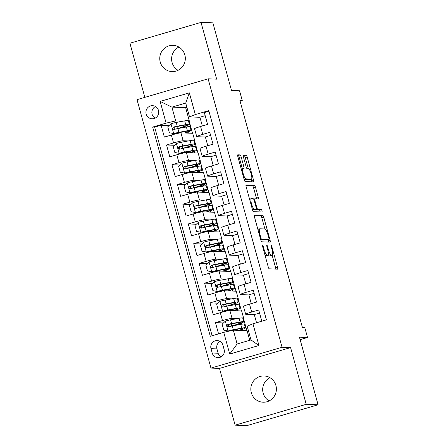 <?xml version="1.0" encoding="UTF-8"?>
<svg xmlns="http://www.w3.org/2000/svg" width="448" height="448" viewBox="0 0 448 448"><rect width="100%" height="100%" fill="white"/><g stroke="black" fill="none" stroke-linecap="round" stroke-linejoin="round"><path stroke-width="0.67" d="M262.5 244.95A1.411 0.308 73.7 0 0 262.478 244.955A1.411 0.308 73.7 0 0 262.545 246.294L268.218 266.879A2.016 0.442 73.7 0 0 269.214 268.834L277.592 269.153A2.016 0.442 73.7 0 0 277.626 269.147A2.016 0.442 73.7 0 0 277.525 267.232L271.852 246.646A1.411 0.308 73.7 0 0 271.152 245.274A1.411 0.308 73.7 0 0 271.13 245.28A1.411 0.308 73.7 0 0 271.202 246.618L271.936 249.284A6.446 1.417 73.7 0 1 272.261 255.416A6.446 1.417 73.7 0 1 272.154 255.427L271.454 255.405A6.446 1.417 73.7 0 1 268.257 249.144L267.523 246.484A1.411 0.308 73.7 0 0 266.823 245.112A1.411 0.308 73.7 0 0 266.801 245.118A1.411 0.308 73.7 0 0 266.874 246.456L267.607 249.122A6.446 1.417 73.7 0 1 267.932 255.254A6.446 1.417 73.7 0 1 267.826 255.265L267.126 255.242A6.446 1.417 73.7 0 1 263.934 248.987L263.194 246.322A1.411 0.308 73.7 0 0 262.5 244.95M160.244 62.076A13.138 12.779 -87.9 0 0 172.049 71.602A13.138 12.779 -87.9 0 0 184.839 54.869A13.138 12.779 -87.9 0 0 173.034 45.343A13.138 12.779 -87.9 0 0 160.244 62.076M178.03 70.319A13.138 12.779 92.1 0 1 172.094 62.518A13.138 12.779 92.1 0 1 178.903 47.068M251.306 392.689A13.138 12.779 -87.9 0 0 263.116 402.209A13.138 12.779 -87.9 0 0 275.906 385.482A13.138 12.779 -87.9 0 0 264.096 375.956A13.138 12.779 -87.9 0 0 251.306 392.689M269.097 400.932A13.138 12.779 92.1 0 1 263.161 393.131A13.138 12.779 92.1 0 1 269.97 377.681M146.171 114.033A6.569 6.39 -87.9 0 0 152.074 118.798A6.569 6.39 -87.9 0 0 158.469 110.432A6.569 6.39 -87.9 0 0 152.566 105.672A6.569 6.39 -87.9 0 0 146.171 114.033M155.501 106.529A6.569 6.39 -87.9 0 0 155.07 118.16M241.158 156.862A2.016 0.442 73.7 0 0 240.162 154.907L237.81 154.818A2.016 0.442 73.7 0 0 237.776 154.823A2.016 0.442 73.7 0 0 237.877 156.738L244.177 179.603A2.016 0.442 73.7 0 0 245.174 181.558L253.551 181.871A2.016 0.442 73.7 0 0 253.585 181.866A2.016 0.442 73.7 0 0 253.484 179.95L247.184 157.086A2.016 0.442 73.7 0 0 246.187 155.131L243.348 155.025A2.016 0.442 73.7 0 0 243.314 155.03A2.016 0.442 73.7 0 0 243.415 156.946L246.109 166.729A2.016 0.442 73.7 0 0 247.111 168.683L248.517 168.739A5.387 1.187 73.7 0 1 251.138 173.779A5.387 1.187 73.7 0 1 251.462 179.094A5.387 1.187 73.7 0 1 251.373 179.105L245.857 178.898A5.387 1.187 73.7 0 1 243.236 173.858A5.387 1.187 73.7 0 1 242.917 168.543A5.387 1.187 73.7 0 1 243.001 168.532L243.919 168.566A2.016 0.442 73.7 0 0 243.953 168.56A2.016 0.442 73.7 0 0 243.852 166.645L241.158 156.862L239.238 157.427A2.016 0.442 73.7 0 0 238.235 155.467L237.642 155.445M306.225 404.331L290.595 347.586L219.492 368.407L235.122 425.158L306.225 404.331L318.08 404.774L299.454 337.17L307.518 337.473L304.797 327.606L302.428 327.516L239.904 100.531L242.278 100.621L239.557 90.748L231.498 90.446L212.878 22.842L201.023 22.4L129.92 43.226L144.833 97.362M290.595 347.586L282.061 347.267L208.118 78.826L216.653 79.145L201.023 22.4M254.408 215.074A2.016 0.442 73.7 0 0 254.374 215.079A2.016 0.442 73.7 0 0 254.475 216.994L260.77 239.854A2.016 0.442 73.7 0 0 261.772 241.808L270.15 242.122A2.016 0.442 73.7 0 0 270.178 242.122A2.016 0.442 73.7 0 0 270.077 240.201L263.782 217.342A2.016 0.442 73.7 0 0 262.786 215.387L254.341 215.09M252.47 209.726L246.176 186.866A2.016 0.442 73.7 0 1 246.075 184.951A2.016 0.442 73.7 0 1 246.109 184.946L254.486 185.259A2.016 0.442 73.7 0 1 255.483 187.214L258.177 196.997A2.016 0.442 73.7 0 1 258.278 198.912A2.016 0.442 73.7 0 1 258.25 198.918L254.85 198.789A2.016 0.442 73.7 0 0 254.817 198.794A2.016 0.442 73.7 0 0 254.918 200.71L256.704 207.2A2.016 0.442 73.7 0 0 257.706 209.154L261.24 209.289A1.411 0.308 73.7 0 1 261.929 210.61A1.411 0.308 73.7 0 1 262.013 211.999A1.411 0.308 73.7 0 1 261.99 211.999L253.473 211.68A2.016 0.442 73.7 0 1 252.47 209.726M318.08 404.774L246.977 425.6L235.122 425.158M169.103 125.552L161.095 125.255L164.36 137.094L171.371 135.044L173.55 142.934A8.21 0.588 -15.4 0 1 183.131 140.756L188.294 140.952M174.541 145.292L166.533 144.99L169.798 156.834L176.809 154.778L178.982 162.674A8.21 0.588 -15.4 0 1 188.569 160.496L193.726 160.686M179.978 165.026L171.97 164.73L175.235 176.574L182.246 174.518L184.419 182.414A8.21 0.588 -15.4 0 1 194.006 180.23L199.164 180.426M185.416 184.766L177.408 184.47L180.667 196.308L187.684 194.253L189.857 202.149A8.21 0.588 -15.4 0 1 199.438 199.97L204.602 200.166M190.848 204.506L182.846 204.204L186.105 216.048L193.122 213.993L195.294 221.889A8.21 0.588 -15.4 0 1 204.876 219.71L210.039 219.901M196.286 224.241L188.283 223.944L191.542 235.788L198.559 233.733L200.732 241.629A8.21 0.588 -15.4 0 1 210.314 239.445L215.477 239.641M201.723 243.981L193.715 243.678L196.98 255.522L203.991 253.467L206.17 261.363A8.21 0.588 -15.4 0 1 215.751 259.185L220.914 259.381M207.161 263.721L199.153 263.418L202.418 275.262L209.429 273.207L211.607 281.103A8.21 0.588 -15.4 0 1 221.189 278.925L226.352 279.115M212.598 283.455L204.59 283.158L207.855 295.002L214.866 292.947L217.039 300.843A8.21 0.588 -15.4 0 1 226.626 298.659L231.784 298.855M218.036 303.195L210.028 302.893L213.287 314.737L220.304 312.682A8.21 0.588 -15.4 0 1 229.886 310.503L241.646 310.946L243.818 318.842L242.95 318.87M261.794 321.205L258.703 309.971L251.686 312.026A8.21 0.588 -15.4 0 0 245.666 314.278A8.21 0.588 -15.4 0 0 245.896 314.345L254.307 314.664M245.666 314.278L243.494 306.382A8.21 0.588 -15.4 0 1 249.514 304.13L256.525 302.075L253.266 290.231L246.249 292.286A8.21 0.588 -15.4 0 0 240.229 294.538A8.21 0.588 -15.4 0 0 240.458 294.61L248.875 294.924M240.229 294.538L238.056 286.642A8.21 0.588 164.6 0 1 244.076 284.39L251.087 282.335L247.828 270.491L240.811 272.546A8.21 0.588 -15.4 0 0 234.797 274.798A8.21 0.588 -15.4 0 0 235.026 274.87L243.438 275.184M234.797 274.798L232.618 266.902A8.21 0.588 164.6 0 1 238.638 264.65L245.655 262.601L242.39 250.757L235.379 252.812A8.21 0.588 -15.4 0 0 229.359 255.063A8.21 0.588 -15.4 0 0 229.589 255.13L238 255.45M229.359 255.063L227.181 247.167A8.21 0.588 164.6 0 1 233.201 244.916L240.218 242.861L236.953 231.017L229.942 233.072A8.21 0.588 -15.4 0 0 223.922 235.323A8.21 0.588 -15.4 0 0 224.151 235.396L232.562 235.71M223.922 235.323L221.749 227.427A8.21 0.588 164.6 0 1 227.763 225.176L234.78 223.121L231.515 211.277L224.504 213.332A8.21 0.588 -15.4 0 0 218.484 215.583A8.21 0.588 -15.4 0 0 218.714 215.656L227.125 215.97M218.484 215.583L216.311 207.687A8.21 0.588 164.6 0 1 222.331 205.436L229.342 203.386L226.078 191.542L219.066 193.598A8.21 0.588 -15.4 0 0 213.046 195.849A8.21 0.588 -15.4 0 0 213.276 195.916L221.687 196.235M213.046 195.849L210.874 187.953A8.21 0.588 164.6 0 1 216.894 185.702L223.905 183.646L220.646 171.802L213.629 173.858A8.21 0.588 -15.4 0 0 207.609 176.109A8.21 0.588 -15.4 0 0 207.838 176.182L216.25 176.495M207.609 176.109L205.436 168.213A8.21 0.588 164.6 0 1 211.456 165.962L218.467 163.906L215.208 152.068L208.191 154.118A8.21 0.588 -15.4 0 0 202.177 156.369A8.21 0.588 -15.4 0 0 202.401 156.442L210.818 156.755M202.177 156.369L199.998 148.478A8.21 0.588 164.6 0 1 206.018 146.227L213.03 144.172L209.77 132.328L202.754 134.383A8.21 0.588 -15.4 0 0 196.739 136.634A8.21 0.588 -15.4 0 0 196.969 136.702L205.38 137.021M194.001 141.165L194.891 141.198L194.018 141.226M171.371 135.044A8.21 0.588 164.6 0 1 180.958 132.86L192.713 133.302L194.891 141.198M199.438 160.899L200.329 160.933L199.455 160.966M176.809 154.778A8.21 0.588 164.6 0 1 186.39 152.6L198.15 153.042L200.329 160.933M204.876 180.639L205.761 180.673L204.893 180.706M182.246 174.518A8.21 0.588 164.6 0 1 191.828 172.34L203.588 172.777L205.761 180.673M210.314 200.379L211.198 200.413L210.33 200.441M187.684 194.253A8.21 0.588 164.6 0 1 197.266 192.074L209.026 192.517L211.198 200.413M215.751 220.114L216.636 220.147L215.768 220.181M193.122 213.993A8.21 0.588 164.6 0 1 202.703 211.814L214.463 212.251L216.636 220.147M221.183 239.854L222.074 239.887L221.206 239.921M198.559 233.733A8.21 0.588 164.6 0 1 208.141 231.549L219.901 231.991L222.074 239.887M226.621 259.594L227.511 259.627L226.638 259.655M203.991 253.467A8.21 0.588 164.6 0 1 213.578 251.289L225.333 251.731L227.511 259.627M232.058 279.328L232.949 279.362L232.075 279.395M209.429 273.207A8.21 0.588 164.6 0 1 219.016 271.029L230.77 271.466L232.949 279.362M237.496 299.068L238.381 299.102L237.513 299.13M214.866 292.947A8.21 0.588 164.6 0 1 224.448 290.763L236.208 291.206L238.381 299.102M224.118 349.518L222.919 345.173A6.362 6.188 -87.9 0 0 217.202 340.558A6.362 6.188 -87.9 0 0 211.008 348.662L212.201 353.007A6.362 6.188 -87.9 0 0 217.924 357.622A6.362 6.188 -87.9 0 0 224.118 349.518M282.061 347.267L210.958 368.088L137.021 99.652L208.118 78.826M161.095 125.255L154.661 127.137L152.667 127.064L210.297 336.286L223.748 332.349L233.33 330.165L247.083 330.68L249.732 340.295M152.667 127.064L166.118 123.122L160.138 101.41L189.347 92.859L195.328 114.57L208.779 110.628L266.409 319.855L252.958 323.792L258.938 345.503L229.729 354.06L223.748 332.349M223.474 322.935L215.466 322.633L222.477 320.578A8.21 0.588 -15.4 0 1 232.064 318.399L237.222 318.59M242.934 318.808L243.818 318.842M208.947 111.238L204.333 112.588L207.598 124.432L200.581 126.487A8.21 0.588 164.6 0 0 194.561 128.738L196.739 136.634M210.028 302.893L217.039 300.843M204.59 283.158L211.607 281.103M199.153 263.418L206.17 261.363M193.715 243.678L200.732 241.629M188.283 223.944L195.294 221.889M182.846 204.204L189.857 202.149M177.408 184.47L184.419 182.414M171.97 164.73L178.982 162.674M166.533 144.99L173.55 142.934M154.661 127.137L212.122 335.754M215.466 322.633L218.557 333.866M186.889 107.279L185.646 107.643L171.898 107.128L175.7 120.943L182.857 121.212M188.563 121.425L189.454 121.458L188.586 121.492M185.646 107.643L189.454 121.458M233.33 330.165L237.138 343.986L250.975 339.931L247.167 326.116L252.958 323.792M219.492 368.407L210.958 368.088M240.106 101.254L242.278 100.621M300.138 339.634L307.518 337.473M199.942 117.281L189.538 116.889L185.73 103.074L171.898 107.128L160.138 101.41M197.943 153.031L194.695 141.254M203.381 172.771L200.133 160.989M208.813 192.506L205.57 180.729M214.25 212.246L211.008 200.469M219.688 231.986L216.446 220.203M225.126 251.72L221.883 239.943M230.563 271.46L227.315 259.683M236.001 291.2L232.753 279.418M241.438 310.934L238.19 299.158M246.87 330.674L243.628 318.898M192.506 133.291L189.263 121.514M243.314 330.54L242.945 329.202M241.578 324.229L241.259 323.081M259.549 313.057L254.29 314.597L256.536 322.745M237.882 310.806L237.513 309.462M236.141 304.489L235.827 303.341M254.117 293.317L248.853 294.857L251.266 303.615M245.829 283.875L243.421 275.122L248.679 273.582M232.445 291.066L232.075 289.722M230.703 284.749L230.39 283.606M240.391 264.141L237.983 255.382L243.242 253.842M227.007 271.326L226.638 269.987M225.266 265.014L224.952 263.866M234.959 244.401L232.546 235.648L237.804 234.102M221.57 251.591L221.2 250.247M219.828 245.274L219.514 244.126M229.522 224.661L227.108 215.908L232.366 214.368M216.132 231.851L215.762 230.507M214.396 225.534L214.077 224.392M224.084 204.926L221.67 196.168L226.929 194.628M210.694 212.111L210.325 210.773M208.958 205.8L208.639 204.652M218.646 185.186L216.233 176.434L221.491 174.888M205.257 192.377L204.887 191.033M203.521 186.06L203.202 184.912M213.209 165.446L210.795 156.694L216.059 155.154M199.825 172.637L199.455 171.293M198.083 166.32L197.77 165.178M207.771 145.712L205.363 136.954L210.622 135.414M194.387 152.897L194.018 151.558M192.646 146.586L192.332 145.438M202.334 125.972L199.926 117.219L205.184 115.679M195.328 114.57L189.538 116.889M175.7 120.943L166.118 123.122M188.95 133.162L188.58 131.818M187.208 126.846L186.894 125.698M237.138 343.986L229.729 354.06M250.975 339.931L258.938 345.503M189.347 92.859L185.73 103.074M220.136 341.449A6.362 6.188 -87.9 0 0 216.933 348.886L218.131 353.231A6.362 6.188 -87.9 0 0 220.914 356.955M265.166 255.797A6.446 1.417 73.7 0 0 265.205 255.802L267.126 255.242M267.932 255.254L266.011 255.819A6.446 1.417 73.7 0 1 265.905 255.83L265.205 255.802M268.302 254.694A6.446 1.417 73.7 0 0 269.534 255.965L271.454 255.405M272.261 255.416L270.334 255.976A6.446 1.417 73.7 0 1 270.234 255.993L269.534 255.965M275.839 269.086A2.016 0.442 73.7 0 0 275.604 267.792L272.199 255.433M264.914 228.984L261.862 217.902A2.016 0.442 73.7 0 0 260.859 215.947L254.234 215.701M268.397 242.06A2.016 0.442 73.7 0 0 268.156 240.766L267.865 239.697M260.837 237.748A1.411 0.308 73.7 0 0 261.537 239.114L268.89 239.389A1.411 0.308 73.7 0 0 268.912 239.389A1.411 0.308 73.7 0 0 268.839 238.045L268.066 235.239A6.446 1.417 73.7 0 0 264.869 228.984L259.846 228.794A6.446 1.417 73.7 0 0 259.739 228.805A6.446 1.417 73.7 0 0 260.064 234.937L260.837 237.748L260.238 237.922M267.008 239.943A1.411 0.308 73.7 0 1 266.991 239.949A1.411 0.308 73.7 0 0 266.991 239.949L260.736 239.719M257.919 229.359A6.446 1.417 73.7 0 0 257.88 229.359L259.739 228.805M245.941 185.573L252.566 185.825L254.486 185.259M256.497 198.85A2.016 0.442 73.7 0 0 256.256 197.562L253.562 187.779A2.016 0.442 73.7 0 0 252.566 185.825M255.394 209.317A2.016 0.442 73.7 0 0 255.786 209.72L259.319 209.854L261.24 209.289M260.165 211.932A1.411 0.308 73.7 0 0 259.795 210.56A1.411 0.308 73.7 0 0 259.319 209.854M251.322 198.66A5.387 1.187 73.7 0 0 251.238 198.671A5.387 1.187 73.7 0 0 251.558 203.986A5.387 1.187 73.7 0 0 254.178 209.026L256.122 209.098A2.016 0.442 73.7 0 0 256.155 209.093A2.016 0.442 73.7 0 0 256.054 207.178L254.268 200.687A2.016 0.442 73.7 0 0 253.266 198.733L251.322 198.66M254.262 209.642A2.016 0.442 73.7 0 1 254.234 209.658A2.016 0.442 73.7 0 1 254.201 209.658L252.437 209.591M242.172 168.762A2.016 0.442 73.7 0 0 241.931 167.21L239.238 157.427M249.62 179.62A5.387 1.187 73.7 0 1 249.536 179.654A5.387 1.187 73.7 0 1 249.452 179.665L244.138 179.469M248.315 168.728L245.263 157.651A2.016 0.442 73.7 0 0 244.266 155.697L243.18 155.658M251.798 181.804A2.016 0.442 73.7 0 0 251.563 180.51L251.194 179.172M233.167 325.769A15.702 1.12 164.6 0 0 243.74 321.742L242.71 317.99A15.702 1.12 -15.4 0 0 239.075 318.254L230.574 319.816A5.438 0.386 -15.4 0 0 225.428 321.093L222.13 324.195L223.759 330.114L228.144 330.966A5.438 0.386 -15.4 0 1 233.29 329.683L241.791 328.121A15.702 1.12 -15.4 0 1 245.426 327.858A15.702 1.12 -15.4 0 1 239.579 330.4M228.144 330.966L239.837 328.782A13.031 0.93 -15.4 0 1 242.855 328.569A13.031 0.93 -15.4 0 1 238.89 330.378M231.123 326.172A6.468 0.459 -15.4 0 1 231.806 325.965L231.246 323.938M243.74 321.742A15.702 1.12 164.6 0 0 240.106 322L231.605 323.568A5.438 0.386 164.6 0 0 227.959 324.425C226.621 325.646 226.839 326.435 228.614 326.794A5.438 0.386 -15.4 0 1 232.26 325.937L240.761 324.369A15.702 1.12 -15.4 0 1 244.395 324.106L245.426 327.858M228.542 326.81L228.642 324.453L238.151 322.666A13.031 0.93 -15.4 0 1 241.17 322.448A13.031 0.93 -15.4 0 1 231.806 325.965M228.217 326.838L228.614 326.794M227.735 306.029A15.702 1.12 164.6 0 0 238.302 302.002L237.272 298.25A15.702 1.12 -15.4 0 0 233.638 298.514L225.137 300.076A5.438 0.386 -15.4 0 0 219.99 301.358L216.692 304.455L218.322 310.38L222.712 311.226A5.438 0.386 -15.4 0 1 227.853 309.949L236.359 308.381A15.702 1.12 -15.4 0 1 239.988 308.118A15.702 1.12 -15.4 0 1 234.142 310.666M222.712 311.226L234.399 309.047A13.031 0.93 -15.4 0 1 237.418 308.829A13.031 0.93 -15.4 0 1 233.453 310.638M225.686 306.432A6.468 0.459 -15.4 0 1 226.369 306.23L225.809 304.198M238.302 302.002A15.702 1.12 164.6 0 0 234.674 302.266L226.173 303.828A5.438 0.386 164.6 0 0 222.522 304.685C221.183 305.906 221.402 306.695 223.177 307.054A5.438 0.386 -15.4 0 1 226.822 306.197L235.323 304.634A15.702 1.12 -15.4 0 1 238.958 304.371L239.988 308.118M223.104 307.07L223.205 304.713L232.714 302.926A13.031 0.93 -15.4 0 1 235.732 302.708A13.031 0.93 -15.4 0 1 226.369 306.23M222.779 307.098L223.177 307.054M222.298 286.289A15.702 1.12 164.6 0 0 232.865 282.262L231.834 278.516A15.702 1.12 -15.4 0 0 228.2 278.774L219.699 280.342A5.438 0.386 -15.4 0 0 214.553 281.618L211.254 284.721L212.884 290.64L217.274 291.486A5.438 0.386 -15.4 0 1 222.421 290.209L230.922 288.646A15.702 1.12 -15.4 0 1 234.55 288.383A15.702 1.12 -15.4 0 1 228.71 290.926M217.274 291.486L228.967 289.307A13.031 0.93 -15.4 0 1 231.98 289.089A13.031 0.93 -15.4 0 1 228.021 290.898M220.248 286.692A6.468 0.459 -15.4 0 1 220.931 286.49L220.371 284.463M232.865 282.262A15.702 1.12 164.6 0 0 229.236 282.526L220.735 284.088A5.438 0.386 164.6 0 0 217.09 284.95C215.746 286.166 215.964 286.955 217.739 287.319A5.438 0.386 -15.4 0 1 221.385 286.457L229.886 284.894A15.702 1.12 -15.4 0 1 233.52 284.631L234.55 288.383M217.666 287.336L217.767 284.973L227.282 283.192A13.031 0.93 -15.4 0 1 230.294 282.974A13.031 0.93 -15.4 0 1 220.931 286.49M217.342 287.364L217.739 287.319M216.86 266.554A15.702 1.12 164.6 0 0 227.433 262.528L226.397 258.776A15.702 1.12 -15.4 0 0 222.762 259.039L214.262 260.602A5.438 0.386 -15.4 0 0 209.121 261.878L205.817 264.981L207.452 270.9L211.837 271.751A5.438 0.386 -15.4 0 1 216.983 270.469L225.484 268.906A15.702 1.12 -15.4 0 1 229.118 268.643A15.702 1.12 -15.4 0 1 223.272 271.186M211.837 271.751L223.53 269.573A13.031 0.93 -15.4 0 1 226.542 269.354A13.031 0.93 -15.4 0 1 222.583 271.163M214.81 266.958A6.468 0.459 -15.4 0 1 215.494 266.75L214.939 264.723M227.433 262.528A15.702 1.12 164.6 0 0 223.798 262.786L215.298 264.354A5.438 0.386 164.6 0 0 211.652 265.21C210.308 266.431 210.526 267.221 212.302 267.579A5.438 0.386 -15.4 0 1 215.947 266.722L224.448 265.154A15.702 1.12 -15.4 0 1 228.082 264.897L229.118 268.643M212.229 267.596L212.335 265.238L221.844 263.452A13.031 0.93 -15.4 0 1 224.857 263.234A13.031 0.93 -15.4 0 1 215.494 266.75M211.904 267.624L212.302 267.579M211.422 246.814A15.702 1.12 164.6 0 0 221.995 242.788L220.959 239.036A15.702 1.12 -15.4 0 0 217.33 239.299L208.83 240.862A5.438 0.386 -15.4 0 0 203.683 242.144L200.379 245.241L202.014 251.166L206.399 252.011A5.438 0.386 -15.4 0 1 211.546 250.734L220.046 249.166A15.702 1.12 -15.4 0 1 223.681 248.909A15.702 1.12 -15.4 0 1 217.834 251.451M206.399 252.011L218.092 249.833A13.031 0.93 -15.4 0 1 221.105 249.614A13.031 0.93 -15.4 0 1 217.146 251.423M209.373 247.218A6.468 0.459 -15.4 0 1 210.056 247.016L209.502 244.983M221.995 242.788A15.702 1.12 164.6 0 0 218.361 243.051L209.86 244.614A5.438 0.386 164.6 0 0 206.214 245.47C204.87 246.691 205.089 247.481 206.864 247.839A5.438 0.386 -15.4 0 1 210.51 246.982L219.016 245.42A15.702 1.12 -15.4 0 1 222.645 245.157L223.681 248.909M206.791 247.862L206.898 245.498L216.406 243.712A13.031 0.93 -15.4 0 1 219.419 243.494A13.031 0.93 -15.4 0 1 210.056 247.016M206.472 247.89L206.864 247.839M205.985 227.08A15.702 1.12 164.6 0 0 216.558 223.048L215.522 219.302A15.702 1.12 -15.4 0 0 211.893 219.559L203.392 221.127A5.438 0.386 -15.4 0 0 198.246 222.404L194.947 225.506L196.577 231.426L200.962 232.271A5.438 0.386 -15.4 0 1 206.108 230.994L214.609 229.432A15.702 1.12 -15.4 0 1 218.243 229.169A15.702 1.12 -15.4 0 1 212.397 231.711M200.962 232.271L212.654 230.093A13.031 0.93 -15.4 0 1 215.673 229.874A13.031 0.93 -15.4 0 1 211.708 231.683M203.935 227.478A6.468 0.459 -15.4 0 1 204.624 227.276L204.064 225.249M216.558 223.048A15.702 1.12 164.6 0 0 212.923 223.311L204.422 224.874A5.438 0.386 164.6 0 0 200.777 225.736C199.438 226.957 199.651 227.746 201.432 228.105A5.438 0.386 -15.4 0 1 205.078 227.242L213.578 225.68A15.702 1.12 -15.4 0 1 217.207 225.417L218.243 229.169M201.359 228.122L201.46 225.758L210.969 223.978A13.031 0.93 -15.4 0 1 213.987 223.759A13.031 0.93 -15.4 0 1 204.624 227.276M201.034 228.15L201.432 228.105M200.547 207.34A15.702 1.12 164.6 0 0 211.12 203.314L210.09 199.562A15.702 1.12 -15.4 0 0 206.455 199.825L197.954 201.387A5.438 0.386 -15.4 0 0 192.808 202.664L189.51 205.766L191.139 211.686L195.524 212.537A5.438 0.386 -15.4 0 1 200.67 211.254L209.171 209.692A15.702 1.12 -15.4 0 1 212.806 209.429A15.702 1.12 -15.4 0 1 206.959 211.971M195.524 212.537L207.217 210.358A13.031 0.93 -15.4 0 1 210.235 210.14A13.031 0.93 -15.4 0 1 206.27 211.949M198.498 207.743A6.468 0.459 -15.4 0 1 199.186 207.536L198.626 205.509M211.12 203.314A15.702 1.12 164.6 0 0 207.486 203.571L198.985 205.139A5.438 0.386 164.6 0 0 195.339 205.996C194.001 207.217 194.219 208.006 195.994 208.365A5.438 0.386 -15.4 0 1 199.64 207.508L208.141 205.94A15.702 1.12 -15.4 0 1 211.775 205.682L212.806 209.429M195.922 208.382L196.022 206.024L205.531 204.238A13.031 0.93 -15.4 0 1 208.55 204.019A13.031 0.93 -15.4 0 1 199.186 207.536M195.597 208.41L195.994 208.365M195.11 187.6A15.702 1.12 164.6 0 0 205.682 183.574L204.652 179.822A15.702 1.12 -15.4 0 0 201.018 180.085L192.517 181.653A5.438 0.386 -15.4 0 0 187.37 182.93L184.072 186.026L185.702 191.951L190.092 192.797A5.438 0.386 -15.4 0 1 195.233 191.52L203.734 189.952A15.702 1.12 -15.4 0 1 207.368 189.694A15.702 1.12 -15.4 0 1 201.522 192.237M190.092 192.797L201.779 190.618A13.031 0.93 -15.4 0 1 204.798 190.4A13.031 0.93 -15.4 0 1 200.833 192.209M193.066 188.003A6.468 0.459 -15.4 0 1 193.749 187.802L193.189 185.769M205.682 183.574A15.702 1.12 164.6 0 0 202.048 183.837L193.547 185.399A5.438 0.386 164.6 0 0 189.902 186.262C188.563 187.477 188.782 188.266 190.557 188.625A5.438 0.386 -15.4 0 1 194.202 187.768L202.703 186.206A15.702 1.12 -15.4 0 1 206.338 185.942L207.368 189.694M190.484 188.647L190.585 186.284L200.094 184.498A13.031 0.93 -15.4 0 1 203.112 184.279A13.031 0.93 -15.4 0 1 193.749 187.802M190.159 188.675L190.557 188.625M189.678 167.866A15.702 1.12 164.6 0 0 200.245 163.834L199.214 160.087A15.702 1.12 -15.4 0 0 195.58 160.345L187.079 161.913A5.438 0.386 -15.4 0 0 181.933 163.19L178.634 166.292L180.264 172.211L184.654 173.057A5.438 0.386 -15.4 0 1 189.801 171.78L198.302 170.218A15.702 1.12 -15.4 0 1 201.93 169.954A15.702 1.12 -15.4 0 1 196.084 172.497M184.654 173.057L196.342 170.878A13.031 0.93 -15.4 0 1 199.36 170.66A13.031 0.93 -15.4 0 1 195.395 172.469M187.628 168.269A6.468 0.459 -15.4 0 1 188.311 168.062L187.751 166.034M200.245 163.834A15.702 1.12 164.6 0 0 196.616 164.097L188.115 165.665A5.438 0.386 164.6 0 0 184.464 166.522C183.126 167.742 183.344 168.532 185.119 168.89A5.438 0.386 -15.4 0 1 188.765 168.034L197.266 166.466A15.702 1.12 -15.4 0 1 200.9 166.202L201.93 169.954M185.046 168.907L185.147 166.544L194.656 164.763A13.031 0.93 -15.4 0 1 197.674 164.545A13.031 0.93 -15.4 0 1 188.311 168.062M184.722 168.935L185.119 168.89M184.24 148.126A15.702 1.12 164.6 0 0 194.813 144.099L193.777 140.347A15.702 1.12 -15.4 0 0 190.142 140.61L181.642 142.173A5.438 0.386 -15.4 0 0 176.495 143.455L173.197 146.552L174.826 152.471L179.217 153.322A5.438 0.386 -15.4 0 1 184.363 152.046L192.864 150.478A15.702 1.12 -15.4 0 1 196.493 150.214A15.702 1.12 -15.4 0 1 190.652 152.757M179.217 153.322L190.91 151.144A13.031 0.93 -15.4 0 1 193.922 150.926A13.031 0.93 -15.4 0 1 189.963 152.734M182.19 148.529A6.468 0.459 -15.4 0 1 182.874 148.322L182.314 146.294M194.813 144.099A15.702 1.12 164.6 0 0 191.178 144.357L182.678 145.925A5.438 0.386 164.6 0 0 179.032 146.782C177.688 148.002 177.906 148.792 179.682 149.15A5.438 0.386 -15.4 0 1 183.327 148.294L191.828 146.726A15.702 1.12 -15.4 0 1 195.462 146.468L196.493 150.214M179.609 149.167L179.71 146.81L189.224 145.023A13.031 0.93 -15.4 0 1 192.237 144.805A13.031 0.93 -15.4 0 1 182.874 148.322M179.284 149.195L179.682 149.15M178.802 128.386A15.702 1.12 164.6 0 0 189.375 124.359L188.339 120.607A15.702 1.12 -15.4 0 0 184.705 120.87L176.204 122.438A5.438 0.386 -15.4 0 0 171.063 123.715L167.759 126.812L169.394 132.737L173.779 133.582A5.438 0.386 -15.4 0 1 178.926 132.306L187.426 130.738A15.702 1.12 -15.4 0 1 191.061 130.48A15.702 1.12 -15.4 0 1 185.214 133.022M173.779 133.582L185.472 131.404A13.031 0.93 -15.4 0 1 188.485 131.186A13.031 0.93 -15.4 0 1 184.526 132.994M176.753 128.789A6.468 0.459 -15.4 0 1 177.436 128.587L176.882 126.554M189.375 124.359A15.702 1.12 164.6 0 0 185.741 124.622L177.24 126.185A5.438 0.386 164.6 0 0 173.594 127.047C172.25 128.262 172.469 129.052 174.244 129.416A5.438 0.386 -15.4 0 1 177.89 128.554L186.39 126.991A15.702 1.12 -15.4 0 1 190.025 126.728L191.061 130.48M174.171 129.433L174.278 127.07L183.786 125.283A13.031 0.93 -15.4 0 1 186.799 125.07A13.031 0.93 -15.4 0 1 177.436 128.587M173.846 129.461L174.244 129.416M180.958 132.86L183.131 140.756M186.39 152.6L188.569 160.496M191.828 172.34L194.006 180.23M197.266 192.074L199.438 199.97M202.703 211.814L204.876 219.71M208.141 231.549L210.314 239.445M213.578 251.289L215.751 259.185M219.016 271.029L221.189 278.925M224.448 290.763L226.626 298.659M229.886 310.503L232.064 318.399M249.514 304.13L251.686 312.026M200.581 126.487L202.754 134.383M206.018 146.227L208.191 154.118M211.456 165.962L213.629 173.858M216.894 185.702L219.066 193.598M222.331 205.436L224.504 213.332M227.763 225.176L229.942 233.072M233.201 244.916L235.379 252.812M238.638 264.65L240.811 272.546M244.076 284.39L246.249 292.286M220.304 312.682L222.477 320.578M218.131 353.231L212.201 353.007M216.933 348.886L211.008 348.662M263.334 249.161L263.934 248.987M265.905 255.83L267.826 255.265M266.93 246.658L267.523 246.484M267.663 249.323L268.257 249.144M270.234 255.993L272.154 255.427M271.258 246.82L271.852 246.646M275.604 267.792L277.525 267.232M262.601 246.495L263.194 246.322M260.859 215.947L262.786 215.387M261.862 217.902L263.782 217.342M268.156 240.766L270.077 240.201M260.641 239.378L261.537 239.114M268.912 239.389L266.991 239.949L268.89 239.389M259.465 235.11L260.064 234.937M253.562 187.779L255.483 187.214M256.256 197.562L258.177 196.997M254.817 198.794L253.658 199.136L254.789 198.811M254.318 200.883L254.918 200.71M256.105 207.379L256.704 207.2M255.786 209.72L257.706 209.154M252.42 209.541L254.178 209.026M254.201 209.658L256.122 209.098M241.931 167.21L243.852 166.645M244.121 179.407L245.857 178.898M249.452 179.665L251.373 179.105M244.266 155.697L246.187 155.131M245.263 157.651L247.184 157.086M251.563 180.51L253.484 179.95M238.235 155.467L240.162 154.907M225.344 321.171L228.038 330.943M240.761 324.369L241.791 328.121M239.075 318.254L240.106 322M232.26 325.937L233.29 329.683M230.574 319.816L231.605 323.568M228.642 324.453L227.959 324.425M219.906 301.437L222.6 311.203M227.634 310.822L227.494 310.318M235.323 304.634L236.359 308.381M233.638 298.514L234.674 302.266M226.822 306.197L227.853 309.949M225.137 300.076L226.173 303.828M223.205 304.713L222.522 304.685M214.474 281.697L217.392 292.236M222.197 291.088L222.057 290.578M229.886 284.894L230.922 288.646M228.2 278.774L229.236 282.526M221.385 286.457L222.421 290.209M219.699 280.342L220.735 284.088M217.767 284.973L217.09 284.95M209.037 261.957L211.954 272.502M216.759 271.348L216.625 270.844M224.448 265.154L225.484 268.906M222.762 259.039L223.798 262.786M215.947 266.722L216.983 270.469M214.262 260.602L215.298 264.354M212.335 265.238L211.652 265.21M203.599 242.222L206.287 251.989M211.327 251.608L211.187 251.104M219.016 245.42L220.046 249.166M217.33 239.299L218.361 243.051M210.51 246.982L211.546 250.734M208.83 240.862L209.86 244.614M206.898 245.498L206.214 245.47M198.162 222.482L200.855 232.254M205.89 231.874L205.75 231.364M213.578 225.68L214.609 229.432M211.893 219.559L212.923 223.311M205.078 227.242L206.108 230.994M203.392 221.127L204.422 224.874M201.46 225.758L200.777 225.736M192.724 202.742L195.418 212.514M200.452 212.134L200.312 211.63M208.141 205.94L209.171 209.692M206.455 199.825L207.486 203.571M199.64 207.508L200.67 211.254M197.954 201.387L198.985 205.139M196.022 206.024L195.339 205.996M187.286 183.008L189.98 192.774M195.014 192.394L194.874 191.89M202.703 186.206L203.734 189.952M201.018 180.085L202.048 183.837M194.202 187.768L195.233 191.52M192.517 181.653L193.547 185.399M190.585 186.284L189.902 186.262M181.849 163.268L184.772 173.813M189.577 172.659L189.437 172.15M197.266 166.466L198.302 170.218M195.58 160.345L196.616 164.097M188.765 168.034L189.801 171.78M187.079 161.913L188.115 165.665M185.147 166.544L184.464 166.522M176.417 143.528L179.334 154.073M184.139 152.919L183.999 152.415M191.828 146.726L192.864 150.478M190.142 140.61L191.178 144.357M183.327 148.294L184.363 152.046M181.642 142.173L182.678 145.925M179.71 146.81L179.032 146.782M170.979 123.794L173.667 133.56M178.702 133.179L178.567 132.675M186.39 126.991L187.426 130.738M184.705 120.87L185.741 124.622M177.89 128.554L178.926 132.306M176.204 122.438L177.24 126.185M174.278 127.07L173.594 127.047M249.564 199.158L251.238 198.671M254.234 209.658L256.155 209.093M241.259 169.025L242.917 168.543M249.536 179.654L251.462 179.094M228.054 330.943L228.161 331.341M222.617 311.209L222.83 311.976M206.304 251.994L206.517 252.762M200.866 232.254L201.079 233.027M195.434 212.52L195.642 213.287M189.997 192.78L190.21 193.547M173.684 133.566L173.897 134.333"/></g></svg>
